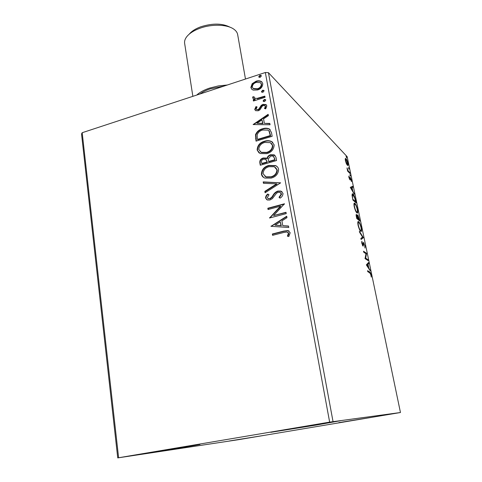 <?xml version="1.0" encoding="UTF-8"?>
<svg xmlns="http://www.w3.org/2000/svg" width="482" height="482" viewBox="0 0 482 482"><rect width="100%" height="100%" fill="white"/><g stroke="black" fill="none" stroke-linecap="round" stroke-linejoin="round"><path stroke-width="0.72" d="M371.67 417.34L338.81 422.636L371.67 417.34M181.786 447.694L134.014 455.321L199.976 444.47L181.786 447.694M315.68 425.142L270.8 432.306L340.406 420.762L315.68 425.142M263.799 435.433L229.312 440.988L263.799 435.433M117.735 457.9L238.698 439.65L400.464 412.52L329.646 422.13L117.735 457.9L81.536 134.002L82.193 132.713L118.614 457.731M346.317 163.518L345.413 160.639L345.293 158.584L345.949 158.578C346.612 159.259 347.239 160.789 347.847 163.169C348.137 164.826 348.082 165.603 347.685 165.495L346.317 163.518M349.95 173.454L347.618 171.11L346.986 167.923L348.155 170.803L349.763 172.538L349.95 173.454M348.908 177.49L348.872 176.026L349.763 178.967L350.281 177.418L351.348 180.015L351.432 181.6L350.48 178.352L350.065 179.967L348.908 177.49M355.487 200.066L356.078 202.886L352.926 200.072L352.047 195.391L352.529 193.728L352.993 194.017C353.872 194.722 354.704 196.74 355.487 200.066L355.24 200.126M359.861 221.069L356.746 218.515L356.379 216.749C356.047 215.153 356.053 214.388 356.397 214.442L357.475 216.255L357.867 214.972L359.861 221.069M363.326 237.734L361.084 239.47L360.867 238.409L362.572 237.102L359.596 232.27L359.373 231.209L363.295 237.578L361.018 239.138M367.88 259.617L368.085 260.593L365.049 258.605L366.001 253.755L363.723 252.2L363.518 251.218L366.567 253.309L365.633 258.135L367.88 259.617L367.2 260.015M369.766 272.878L367.754 271.673L367.549 270.679L369.592 271.908C370.049 271.848 370.562 272.836 371.122 274.873L371.279 277.09L370.821 274.704L369.766 272.878M400.464 412.52L347.173 156.704L268.432 72.662L333.032 421.587M366.35 264.877L368.489 262.539L368.706 263.606L368.019 264.299L368.766 267.884L370.218 270.854L366.35 264.877M365.055 245.712L364.976 248.061L364.76 245.561L363.802 243.398L363.012 246.115L361.819 243.326L361.837 241.259L362.795 245.127L363.555 242.41L364.796 245.772M360.711 231.3C359.843 230.679 358.963 228.661 358.072 225.245C357.626 222.594 357.716 221.346 358.349 221.515L358.71 221.708C359.578 222.371 360.452 224.389 361.313 227.757C361.759 230.39 361.663 231.625 361.024 231.462L360.711 231.3M356.879 212.839C355.999 212.146 355.12 210.104 354.234 206.712C353.8 204.169 353.89 202.976 354.493 203.133L354.903 203.374C355.782 204.109 356.656 206.151 357.517 209.495C357.945 212.008 357.855 213.195 357.246 213.044L356.879 212.839M350.287 187.341L352.631 186.323L352.836 187.323L352.089 187.606L352.794 190.999L354.27 194.192L350.287 187.341M350.336 176.135L349.944 174.556L350.336 176.135M348.872 169.116L348.48 167.549L348.872 169.116M346.51 157.753L346.118 156.192L346.51 157.753M253.315 90.116L252.188 89.598L250.839 87.513L252.164 83.699L256.044 81.217C258.051 80.53 259.876 80.669 261.527 81.615L262.78 83.645C262.624 86.82 260.901 88.923 257.617 89.959L253.315 90.116M265.058 97.322L253.448 101.009L253.237 99.81L254.936 99.268L253.381 98.78L252.664 97.786L252.899 96.749L254.225 96.924L254.586 98.165L256.912 98.442L264.835 96.117L265.058 97.322M254.731 109.432L255.966 106.582L257.087 106.974L256.141 108.908L256.551 109.486L257.912 109.589L258.918 108.968L261.256 105.335L262.985 104.365L265.968 104.57L266.829 105.865L265.696 108.86L264.485 108.504L265.413 106.45L264.913 105.703L263.268 105.558L262.208 106.197L259.912 109.836L258.189 110.782L255.581 110.661L254.731 109.432L255.08 109.745L256.316 106.902L255.966 106.582M271.474 132.55L272.155 136.298L256.026 141.13L255.502 134.719C256.846 131.586 259.177 129.61 262.497 128.784C264.871 127.977 267.124 128.019 269.257 128.917L271.474 132.55M276.572 160.536L260.262 165.236L259.858 162.922C259.551 160.41 260.666 158.771 263.202 158L266.166 158.054L266.932 158.53C267.45 156.56 268.685 155.294 270.631 154.74L274.198 154.867L275.969 157.252L276.572 160.536M280.632 182.847L265.106 192.758L264.859 191.366L276.62 183.853L263.437 183.281L263.196 181.895L280.632 182.847M286.001 212.297L286.236 213.61L269.546 218.015L280.434 206.23L268.058 209.543L267.829 208.248L284.446 203.79L273.565 215.581L286.001 212.297M283.753 232.475L272.589 235.324L272.36 234.005L283.681 231.101L287.911 230.541L290.176 232.752L288.82 236.523L287.393 236.174L288.441 233.204L287.007 231.981L283.753 232.475M329.646 422.13L265.329 72.511L82.193 132.713M271.005 226.311L286.718 216.243L286.977 217.677L281.91 220.846L282.777 225.666L288.501 226.034L288.766 227.48L271.005 226.311M283 193.372C282.958 195.439 281.976 197.03 280.048 198.15L279.012 197.325L281.307 193.933L279.867 192.348L278.066 192.348L276.511 193.222L272.354 198.638L269.956 199.982L267.51 200.03L265.588 198.03C265.618 196.391 266.359 195.059 267.799 194.041L268.992 194.764L267.275 197.59L268.353 198.735L269.661 198.711L271.655 197.349L273.017 195.306C274.144 193.246 275.758 191.83 277.855 191.053L280.807 191.071L283 193.372M271.185 178.093L264.883 178.069C263.045 177.442 261.889 176.177 261.413 174.267C261.654 169.64 264.13 166.694 268.829 165.422L275.433 165.573C277.132 166.224 278.192 167.459 278.608 169.278C278.343 173.888 275.867 176.828 271.185 178.093M266.811 153.656L260.111 153.529L257.153 150.01C257.394 145.45 259.846 142.515 264.498 141.208C266.986 140.413 269.342 140.515 271.565 141.515L274.162 144.883C273.89 149.426 271.444 152.348 266.811 153.656M253.11 124.555L268.155 114.324L268.396 115.656L263.54 118.879L264.347 123.35L269.806 123.416L270.053 124.754L253.11 124.555M264.624 101.503L263.449 101.419L263.112 100.919L264.263 99.491L265.443 99.581L265.775 100.075L264.624 101.503M262.949 92.261L261.756 92.17L261.443 91.688L262.582 90.261L263.781 90.357L264.088 90.833L262.949 92.261M260.232 77.325L259.027 77.228L258.738 76.771L259.87 75.349L261.087 75.457L261.371 75.909L260.232 77.325M265.329 72.511L268.432 72.662M272.89 235.246L272.36 234.005M272.704 234.186L284.019 231.288L288.242 230.727L289.079 230.999M287.772 236.27L288.688 234.33L288.357 234.144M288.688 234.33L288.441 233.204M288.772 233.39L287.856 232.318M271.324 226.335L270.968 226.094M271.312 226.287L286.784 216.611M288.531 226.215L282.777 225.666M275.005 225.16L281.289 225.739L280.289 221.859L275.005 225.16L280.952 225.546L280.289 221.859M281.289 225.739L280.952 225.546M269.836 217.936L269.498 217.737M269.854 217.93L280.771 206.447L280.434 206.23M268.353 209.465L267.829 208.248M268.179 208.459L284.5 204.085M286.049 212.58L273.565 215.581M280.072 198.132L279.012 197.325M279.349 197.554L281.645 194.162L281.307 193.933M281.645 194.162L280.62 192.764M266.901 199.795L265.588 198.03M265.937 198.253C265.968 196.614 266.709 195.288 268.149 194.27L267.799 194.041M268.149 194.27L268.98 194.776M268.07 198.632L269.661 198.711M270.004 198.933L271.999 197.572L271.655 197.349M271.999 197.572L273.354 195.535L273.017 195.306M273.354 195.535C274.487 193.475 276.096 192.059 278.192 191.288L277.855 191.053M278.192 191.288L281.139 191.306L282.018 191.709M265.383 192.583L264.859 191.366M265.208 191.595L276.957 184.094L276.62 183.853M263.75 183.299L263.196 181.895M263.546 182.136L280.608 182.865M263.594 177.436L261.413 174.267M261.768 174.514C262.003 169.893 264.473 166.947 269.173 165.681L268.829 165.422M269.173 165.681L275.77 165.832L277.048 166.531M264.877 176.304L266.281 177.069L271.294 177.069C275.029 176.069 277.017 173.731 277.258 170.056L275.602 167.525M269.052 166.682C265.323 167.7 263.329 170.05 263.07 173.737L265.931 176.822L270.95 176.816C274.692 175.822 276.68 173.478 276.921 169.803L274.3 166.742L269.052 166.682M277.258 170.056L276.921 169.803M271.294 177.069L270.95 176.816M260.557 165.151L260.208 163.187C259.9 160.675 261.015 159.036 263.552 158.271L263.202 158M263.552 158.271L266.932 158.53M267.275 158.795C267.793 156.831 269.028 155.566 270.968 155.011L270.631 154.74M270.968 155.011L275.029 155.415M274.734 158.584L273.077 156.084L270.854 155.993L268.299 158.819L268.576 161.512L268.92 161.777L274.993 160.024L273.668 156.487M267.136 161.615L265.54 159.277L263.455 159.247C261.943 159.693 261.28 160.675 261.473 162.193L262.051 163.76L267.251 162.259L266.118 159.663M267.251 162.259L266.793 161.35M261.702 163.5L266.908 161.994M274.993 160.024L274.397 158.313M268.576 161.512L274.656 159.759M259.057 152.939L257.153 150.01M257.502 150.282C257.75 145.733 260.196 142.805 264.847 141.491L264.498 141.208M264.847 141.491C267.329 140.696 269.685 140.798 271.902 141.804L272.812 142.365M260.388 151.848L261.551 152.577L266.92 152.68C270.619 151.649 272.589 149.324 272.83 145.703L271.36 143.347M264.714 142.449C261.027 143.491 259.051 145.835 258.792 149.468L261.202 152.306L266.576 152.402C270.282 151.372 272.252 149.046 272.493 145.419L270.33 142.636L264.714 142.449M272.83 145.703L272.493 145.419M266.92 152.68L266.576 152.402M256.316 141.045L255.858 135.008L255.502 134.719M255.858 135.008C257.195 131.881 259.527 129.905 262.841 129.086L262.497 128.784M262.841 129.086C265.214 128.278 267.468 128.32 269.601 129.218L270.167 129.586M269.354 131.333L267.926 130.098L262.714 130.02C259.985 130.682 258.123 132.315 257.129 134.912L257.31 138.593L257.804 139.69L270.607 135.852L269.354 131.333L268.697 130.67M257.448 139.406L270.263 135.556L269.01 131.038M270.607 135.852L270.263 135.556M253.568 124.555L268.239 114.806M269.866 123.717L264.347 123.35M256.93 123.272L262.955 123.639L261.991 119.91L256.93 123.272L262.606 123.332L261.991 119.91M262.955 123.639L262.606 123.332M256.316 106.902L256.954 107.125M256.599 109.516L257.912 109.589M258.262 109.908L259.262 109.287L258.918 108.968M259.262 109.287L261.599 105.654L261.256 105.335M261.599 105.654L263.329 104.69L262.985 104.365M263.329 104.69L266.438 104.98M264.986 108.649L265.757 106.775L265.413 106.45M265.757 106.775L265.251 106.022M255.448 110.577L255.08 109.745M263.534 101.467L263.112 100.919M263.455 101.244L264.6 99.822L264.263 99.491M264.6 99.822L265.703 99.864M253.731 100.919L253.237 99.81M253.592 100.135L255.285 99.593L254.936 99.268M253.297 98.726L252.664 97.786M253.014 98.111L253.249 97.075L252.899 96.749M253.249 97.075L254.141 97.195M254.586 98.159L256.912 98.442M257.261 98.768L264.913 96.533M261.853 92.225L261.443 91.688M261.786 92.026L262.925 90.598L262.582 90.261M262.925 90.598L264.028 90.646M251.911 89.399L250.839 87.513M251.194 87.857L252.514 84.043L252.164 83.699M252.514 84.043L256.388 81.56L256.044 81.217M256.388 81.56C258.394 80.88 260.22 81.018 261.871 81.964L262.106 82.145M253.05 88.387L253.562 88.839L257.756 89.098C260.208 88.363 261.521 86.814 261.702 84.452L260.907 83.109M256.267 82.398C253.821 83.151 252.484 84.699 252.255 87.061L253.213 88.501L257.406 88.76C259.864 88.019 261.178 86.471 261.358 84.109L260.413 82.645L256.267 82.398M261.702 84.452L261.358 84.109M257.756 89.098L257.406 88.76M259.141 77.301L258.738 76.771M259.081 77.12L260.22 75.704L259.87 75.349M260.22 75.704L261.316 75.74M367.694 271.378L369.61 272.782M367.856 263.172L367.983 263.775L368.706 263.606M367.983 263.775L367.29 264.467L368.019 264.299M368.356 267.98L368.766 267.884M369.586 269.884L369.995 269.787M367.959 267.365L368.368 267.275L367.802 264.522L366.561 265.202M367.802 264.522L367.067 265.263L368.368 267.275M366.657 265.353L367.067 265.263M363.681 252.002L365.844 253.484L366.567 253.309M365.916 253.695L366.615 253.526M365.031 258.28L365.633 258.135M365.013 258.382L367.157 259.792M363.139 243.657L363.645 243.531M362.753 245.199L362.711 245.772M362.94 246.055L363.374 245.947M361.675 242.283L362.187 242.157M362.416 245.224L362.795 245.127M363.326 242.56L363.681 242.47M363.217 242.922L363.53 243.464M362.301 237.307L362.578 237.753L363.295 237.578M357.915 221.834L358.71 221.708M357.993 221.889L358.536 222.503M360.891 230.474L360.747 231.324M358.403 222.564L357.777 222.696M358.909 222.66L358.626 222.509C358.12 222.377 358.042 223.359 358.385 225.462C359.102 228.209 359.813 229.836 360.512 230.336L360.765 230.474C361.277 230.613 361.355 229.637 361.012 227.54C360.307 224.811 359.608 223.184 358.909 222.66M360.012 230.462L360.512 230.336M356.168 214.641L356.566 214.538M356.126 215.044L356.379 215.496M357.475 215.074L357.867 214.972M357.427 215.472L357.692 215.924M358.885 219.979L358.957 220.328M357.409 218.768L358.632 220.045L359.349 219.864L357.951 215.858L358.198 218.912L359.349 219.864M356.74 218.491L357.879 218.647L356.656 215.43L356.873 217.822L357.879 218.647M357.481 219.093L358.198 218.912M357.511 217.027L357.819 216.948M354.071 203.464L354.903 203.374M354.192 203.555L354.68 204.127M357.09 212.062L356.957 212.899M356.21 212.008L356.981 212.056L356.487 212.182M354.559 204.181L353.945 204.314M356.981 212.056C357.463 212.188 357.542 211.249 357.204 209.254C356.511 206.543 355.806 204.898 355.095 204.314L354.782 204.127C354.294 204 354.216 204.94 354.553 206.953C355.264 209.682 355.975 211.327 356.68 211.887M352.107 194.059L352.993 194.017M352.288 194.204L352.734 194.722M352.595 194.788L352.017 194.909M353.059 199.421L355.565 201.663L354.752 198.09L352.824 194.728L352.456 196.162L352.806 199.488M354.903 201.838L355.565 201.663M351.938 186.57L352.137 187.516L352.836 187.323M352.137 187.516L351.384 187.793L352.089 187.606M352.463 191.089L352.794 190.999M353.728 193.264L354.059 193.18M352.059 190.39L352.384 190.3L351.848 187.697L350.697 188.046M351.848 187.697L351.047 187.992L352.384 190.3M350.721 188.082L351.047 187.992M348.817 176.87L349.185 176.767M349.378 179.003L349.685 178.918M349.932 177.509L350.281 177.418M349.896 178.057L350.059 178.382M349.902 178.46L350.306 178.352M349.564 179.021L350.269 179.099M350.101 175.725L350.438 175.629M347.588 170.959L348.155 170.803M349.197 172.695L349.763 172.538M348.649 168.718L348.98 168.628M345.672 159.349L345.251 158.771L345.949 158.578M347.335 164.555L347.323 165.248M346.142 159.488L345.853 159.295L345.708 160.946L347.414 164.537L347.558 162.874L346.142 159.488M346.775 164.458L347.148 164.356M346.293 157.373L346.618 157.283M189.281 34.102C191.709 31.155 195.553 28.715 200.801 26.781C212.707 23.07 222.533 23.25 230.275 27.317M245.477 79.036L237.65 34.547C237.277 32.499 235.987 30.697 233.782 29.149C227.227 24.359 211.755 23.877 199.928 28.257C193.686 30.565 189.227 33.469 186.552 36.969C184.961 39.144 184.323 41.265 184.63 43.326L192.854 96.334M227.335 85.001L218.34 85.923L209.61 88.092C203.952 89.995 199.662 92.315 196.746 95.056M284.019 231.288L283.681 231.101M260.208 163.187L259.858 162.922M255.948 138.991L255.599 138.702M270.36 134.52L270.022 134.225M260.244 107.697L259.9 107.378M261.268 97.689L260.925 97.358M368.857 272.077L369.592 271.908M363.06 244.892L363.488 244.784M348.414 171.911L348.986 171.755M199.964 93.996C202.633 91.966 206.127 90.23 210.441 88.796L224.04 86.079M287.911 230.541L288.242 230.727M268.353 198.735L268.703 198.958M280.807 191.071L281.139 191.306M275.433 165.573L275.77 165.832M265.931 176.822L266.281 177.069M266.166 158.054L266.516 158.325M274.198 154.867L274.535 155.138M271.565 141.515L271.902 141.804M261.202 152.306L261.551 152.577M269.257 128.917L269.601 129.218M256.551 109.486L256.9 109.806M265.968 104.57L266.311 104.895M254.586 98.165L254.942 98.491M261.527 81.615L261.871 81.964M253.213 88.501L253.562 88.839M363.717 243.416L363.145 243.555M362.88 245.169L362.44 245.272M360.765 230.474L360.126 230.631M356.584 215.448L356.168 215.556M357.873 215.876L357.451 215.984M349.763 178.967L349.408 179.063M350.336 178.31L349.902 178.424M345.721 159.337L345.239 159.47M347.414 164.537L346.901 164.675"/></g></svg>
